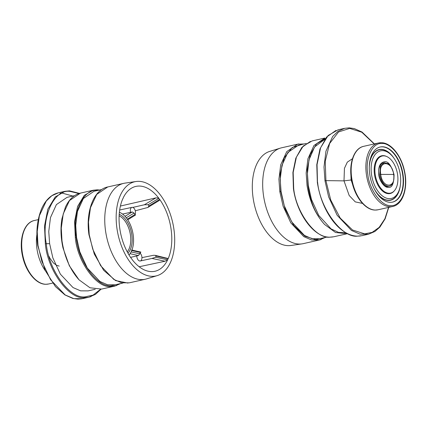 <?xml version="1.0" encoding="UTF-8"?>
<svg xmlns="http://www.w3.org/2000/svg" width="427" height="427" viewBox="0 0 427 427"><rect width="100%" height="100%" fill="white"/><g stroke="black" fill="none" stroke-linecap="round" stroke-linejoin="round"><path stroke-width="0.64" d="M317.624 182.398C320.133 208.75 342.123 238.309 357.612 236.136L361.936 235.693L368.549 234.199L360.041 234.151L351.458 230.441L337.143 215.272L328.641 196.874L324.974 180.738L324.002 166.957L325.94 151.201L332.638 136.528L338.072 131.254L344.696 128.313L338.083 129.803L328.16 135.476L320.597 147.774L317.042 164.619L317.48 182.526M325.326 138.642L316.637 143.803L310.141 154.766L307.237 169.679L307.984 185.387C310.045 201.523 315.585 214.551 324.6 224.474C315.537 214.514 309.682 201.523 307.04 185.505L306.159 173.02L307.915 158.759L313.978 145.474L324.894 138.038L312.217 140.894L303.239 146.029L296.391 157.163L293.173 172.412L293.696 188.51C295.97 212.374 315.879 239.131 329.9 237.166L333.802 236.766L347.605 233.644M388.01 186.466L389.173 186.204L388.271 186.295C383.948 185.467 381.124 181.496 379.8 174.397L380.324 166.727L384.012 162.81L384.914 162.714M304.099 143.952L297.678 144.171L281.66 147.779A49.137 28.465 77.3 0 0 280.438 148.105L269.757 151.388A48.278 27.968 77.3 0 0 253.088 197.781A48.278 27.968 77.3 0 0 290.958 245.488L302.017 243.876A49.137 28.465 77.3 0 0 303.261 243.646L319.263 240.038L311.55 239.99L303.784 236.633L290.824 222.899L283.128 206.241L279.808 191.638L278.932 179.159L280.688 164.891L286.752 151.606L297.667 144.171L298.959 143.936M280.438 148.105A49.137 28.465 77.3 0 0 263.475 195.32A49.137 28.465 77.3 0 0 302.017 243.876M306.287 143.456L298.478 145.217L287.83 152.471L281.916 165.43L280.203 179.351L281.062 191.526L284.297 205.777L291.812 222.024L304.451 235.426L312.03 238.698L319.545 238.746L327.381 236.985M324.846 139.303L314.63 146.92L309.02 159.789L307.429 173.447L308.289 185.393L311.454 199.42L318.755 215.438L331.058 228.883L338.499 232.379L345.955 232.774M350.855 173.858L351.117 179.991L354.682 190.661M379.8 174.397L393.678 174.451C392.05 160.162 378.098 160.034 380.751 174.28C382.17 188.59 396.128 188.771 393.678 174.451L393.539 174.579M374.191 143.958L361.776 132.221L349.66 128.41L338.574 131.948L329.612 143.525L325.241 161.278L325.924 180.621L344.002 180.867L351.117 179.991M302.471 144.321L292.201 147.512L284.094 157.979L280.144 174.029L280.758 191.52L281.062 191.526M307.984 185.387L308.289 185.393M324.974 180.738L325.924 180.621L330.765 200.092L340.223 218.09L352.531 229.993L364.669 233.857L372.147 232.373L379.176 227.367L384.887 218.789L388.57 207.405M324.6 224.474L335.467 232.475L347.028 233.782M279.808 191.638L280.758 191.52L285.14 209.123L293.691 225.397L304.814 236.158L315.788 239.654L323.554 237.844M321.173 239.488L319.263 240.038L325.193 237.476M392.429 202.147A28.246 16.365 77.3 0 0 402.367 172.786A28.246 16.365 77.3 0 0 382.09 146.84A28.246 16.365 77.3 0 0 380.014 147.032M382.443 146.76A28.246 16.365 -102.7 0 1 402.752 172.86A28.246 16.365 -102.7 0 1 392.605 202.104A28.246 16.365 -102.7 0 1 390.353 202.339A28.246 16.365 -102.7 0 1 370.044 176.239A28.246 16.365 -102.7 0 1 380.19 146.989A28.246 16.365 -102.7 0 1 382.443 146.76M382.496 150.651A24.403 14.134 77.3 0 0 371.517 174.462A24.403 14.134 77.3 0 0 389.328 198.667A24.403 14.134 77.3 0 0 399.485 189.198A24.403 14.134 77.3 0 0 391.938 155.7A24.403 14.134 77.3 0 0 382.496 150.651M391.938 155.7L391.207 154.905A25.737 14.908 77.3 0 0 381.247 149.578A25.737 14.908 77.3 0 0 369.27 167.421M373.983 188.328A25.737 14.908 77.3 0 0 388.453 200.22A25.737 14.908 77.3 0 0 399.165 190.234L399.485 189.198M394.436 190.666A19.354 11.214 -102.7 0 1 390.166 193.538A19.354 11.214 -102.7 0 1 388.623 193.698A19.354 11.214 -102.7 0 1 374.709 175.817A19.354 11.214 -102.7 0 1 381.658 155.775A19.354 11.214 -102.7 0 1 383.2 155.62A19.354 11.214 -102.7 0 1 386.75 156.538M389.36 193.671A19.354 11.214 77.3 0 0 390.572 193.089A19.002 11.006 77.3 0 0 397.398 173.415A19.002 11.006 77.3 0 0 383.734 155.855A19.002 11.006 77.3 0 0 382.218 156.01A19.354 11.214 77.3 0 0 381.61 155.978A19.354 11.214 77.3 0 0 380.873 156.004M376.112 192.145A25.962 15.041 77.3 0 0 388.485 200.439A25.962 15.041 77.3 0 0 400.286 185.761M394.137 158.465A25.962 15.041 77.3 0 0 381.215 149.354A25.962 15.041 77.3 0 0 369.563 163.066M379.662 156.586L382.218 156.01A19.002 11.006 77.3 0 0 375.397 175.684A19.002 11.006 77.3 0 0 389.056 193.244A19.002 11.006 77.3 0 0 390.572 193.089L388.015 193.666M91.074 296.568L88.917 297.197L84.589 297.646C69.067 299.818 47.488 270.174 45.342 243.737L44.515 226.011L47.835 209.219L55.227 196.964L65.064 191.307L69.387 190.864M78.958 193.522L70.028 191.408C54.037 188.841 40.981 217.556 46.292 243.62C48.406 269.725 69.713 299.001 85.037 296.856L93.07 295.121L100.516 289.282M95.21 289.287L88.111 290.883L80.596 290.84L73.017 287.563L60.372 274.166L52.863 257.913L49.623 243.662L45.342 243.737M116.646 285.567L110.86 286.512C96.812 288.481 77.271 261.639 75.328 237.706L74.581 221.661L77.586 206.454L84.279 195.358L93.182 190.239L97.1 189.834M97.991 190.383L97.74 190.378C83.281 188.061 71.474 214.023 76.278 237.588C78.189 261.191 97.452 287.665 111.308 285.722L119.069 283.912M122.901 283.048L115.066 284.814L107.551 284.766L99.971 281.489L87.327 268.092L79.817 251.839L76.582 237.593L75.328 237.706M140.008 253.099A4.281 2.482 -102.7 0 1 141.876 256.835A4.281 2.482 -102.7 0 1 141.94 257.63L153.448 255.303L155.129 255.33L156.154 256.051L155.609 257.219L167.597 259.803A43.421 25.15 77.3 0 0 168.083 258.751L156.154 256.051M148.142 204.725L144.363 204.768L155.983 197.856L158.668 198.037L158.849 198.347L148.142 204.725L149.018 205.915L147.849 207.469L135.274 210.778A4.281 2.482 -102.7 0 1 135.434 211.578A4.281 2.482 -102.7 0 1 135.151 214.461M116.95 228.45A48.278 27.968 -102.7 0 1 136.042 181.507A48.278 27.968 -102.7 0 1 173.912 229.219A48.278 27.968 -102.7 0 1 157.243 275.612A48.278 27.968 -102.7 0 1 116.95 228.45M157.243 275.612L146.562 278.895A49.137 28.465 -102.7 0 1 145.34 279.221A49.137 28.465 -102.7 0 1 105.549 230.895A49.137 28.465 -102.7 0 1 123.739 183.354A49.137 28.465 -102.7 0 1 124.983 183.124L136.042 181.507M107.748 186.957L96.715 194.418L90.465 207.746L88.506 222.056L89.216 234.578L92.734 249.133L100.665 265.733L113.806 279.429L121.62 282.775L129.333 282.829L145.34 279.221M76.582 237.593L75.723 225.413L77.431 211.498L83.35 198.539L93.999 191.285L101.807 189.524M99.619 190.015L97.207 189.823L93.198 190.239L80.511 193.095L69.489 200.551L63.239 213.879L61.28 228.189L61.984 240.711C64.408 256.782 70.081 269.811 79.006 279.802L69.334 265.749L62.999 247.954L61.846 240.839M49.623 243.662L48.763 231.487L50.477 217.573L56.391 204.613L67.039 197.354L74.581 195.657M65.064 191.307L58.451 192.796L51.784 195.753L46.276 201.037L39.369 215.758L37.213 231.562L37.992 245.392L41.883 261.473L50.642 279.813L65.166 294.94L73.796 298.633L82.304 298.686L88.917 297.197L95.418 294.395L101.028 289.196M155.129 255.33L168.233 258.527A43.485 25.188 77.3 0 0 171.083 229.182A43.485 25.188 77.3 0 0 159.853 199.644L159.212 200.503L147.849 207.469M60.036 193.25L62.331 193.143L72.825 196.052M130.555 257.374L138.497 255.533L130.038 253.707M167.597 259.803L165.003 261.239L139.165 266.758M165.003 261.239L152.001 258.436L140.307 260.972A4.281 2.482 -102.7 0 1 136.757 255.965M124.994 216.302L132.295 211.952L134.105 213.089L135.482 215.048L127.71 219.809M122.538 214.071L132.295 211.952M144.363 204.768L132.797 207.415A4.281 2.482 77.3 0 1 135.274 210.778M155.983 197.856L120.409 206.049M135.097 214.434L127.342 219.179L126.787 218.469L126.291 217.749L134.105 213.089M139.907 253.83L131.153 251.935L131.804 250.532L140.515 252.506L138.497 255.533M131.447 249.944L140.878 252.09L140.515 252.506M140.307 260.972A4.281 2.482 -102.7 0 0 140.419 260.94A4.281 2.482 77.3 0 0 141.94 257.63M152.001 258.436L155.609 257.219M149.018 205.915L159.634 199.414L159.853 199.644M122.629 199.142L122.779 198.913L122.629 199.142A43.485 25.188 77.3 0 0 131.009 258.025L131.222 258.255A43.421 25.15 77.3 0 0 132.012 259.322L132.194 259.632A43.485 25.188 77.3 0 0 154.681 271.321A43.485 25.188 77.3 0 0 167.501 260.112M158.668 198.037A43.485 25.188 77.3 0 0 135.567 186.482A43.485 25.188 77.3 0 0 123.355 197.557L123.264 197.866A43.421 25.15 77.3 0 0 122.779 198.913M159.634 199.414A43.421 25.15 77.3 0 0 158.849 198.347M119.384 212.256A23.554 13.643 -102.7 0 1 126.787 218.469A23.554 13.643 -102.7 0 1 131.447 251.241A23.554 13.643 -102.7 0 1 129.007 254.978M120.713 283.539L114.772 286.106L101.567 289.084L89.985 287.777L79.006 279.802M130.545 212.31A4.281 2.482 -102.7 0 1 131.98 207.362A4.281 2.482 -102.7 0 1 132.797 207.415M362.512 203.401L355.28 201.891L349.19 195.507L344.002 180.867L344.44 168.334L347.311 162.143L352.451 158.727M381.989 143.557C387.246 142.388 401.465 151.857 404.983 174.803C407.993 197.733 396.421 206.86 390.806 205.542C381.807 206.801 369.163 189.62 367.812 174.296C364.797 158.956 372.595 142.047 381.989 143.557M378.028 209.78L375.274 210.063C365.496 210.191 355.152 197.29 351.971 181.822C348.149 165.196 353.401 148.302 363.729 146.312A32.527 18.841 77.3 0 0 352.045 179.991A32.527 18.841 77.3 0 0 375.429 210.047A32.527 18.841 77.3 0 0 378.028 209.78L392.728 206.465A32.527 18.841 -102.7 0 1 390.134 206.732A32.527 18.841 -102.7 0 1 366.75 176.677A32.527 18.841 -102.7 0 1 378.429 143.002A32.527 18.841 -102.7 0 1 381.028 142.73M388.431 186.369A11.983 6.944 -102.7 0 1 388.212 186.423A11.983 6.944 -102.7 0 1 387.529 186.519M388.218 187.352C391.954 188.126 393.902 183.893 394.073 174.654C391.265 165.372 388.1 161.07 384.578 161.748C380.062 162.5 378.108 166.733 378.722 174.446C379.277 180.776 384.503 187.869 388.218 187.352M388.212 186.423L387.417 186.508C381.738 187.325 373.428 168.473 382.944 163.045A11.983 6.944 -102.7 0 1 383.168 162.997M127.246 251.871A20.256 11.737 77.3 0 0 130.438 235.063A20.256 11.737 77.3 0 0 119.122 215.822M119.208 214.354A21.286 12.33 -102.7 0 1 131.847 234.893A21.286 12.33 -102.7 0 1 127.945 253.158M45.972 284.265A32.527 18.841 77.3 0 0 48.571 283.998L45.817 284.286C36.039 284.409 25.695 271.508 22.514 256.04C18.692 239.419 23.944 222.526 34.272 220.535A32.527 18.841 77.3 0 0 22.588 254.209A32.527 18.841 77.3 0 0 45.972 284.265M45.331 270.782A32.527 18.841 -102.7 0 1 36.919 234.428M360.399 235.971L357.506 236.147C353.006 236.062 348.496 234.535 343.975 231.562C339.812 228.803 335.932 225.013 332.334 220.193C324.648 209.641 319.658 197.077 317.346 182.5L316.781 164.689L319.972 148.948L326.58 137.067L335.926 130.432M332.473 237.006L329.793 237.177C314.096 237.561 296.898 214.285 293.424 188.611L292.911 172.449L295.82 158.177L301.846 147.422L310.354 141.428M382.747 163.093L384.012 162.81L387.721 163.53C388.762 163.909 390.118 165.468 391.794 168.206C393.208 171.526 393.875 173.618 393.811 174.478C394.02 179.682 393.443 182.916 392.077 184.181C391.18 185.361 390.214 186.033 389.173 186.204L389.173 186.204M368.549 234.199L374.943 231.466L379.902 227.1L385.143 218.811L388.751 207.362M374.372 143.915L362.043 132.044L354.298 128.586L349.158 127.854L344.696 128.313M392.728 206.465C403.131 204.464 408.367 187.357 404.417 170.645C401.166 155.305 390.892 142.597 381.183 142.714L378.429 143.002L363.729 146.312M65.08 191.307L69.494 190.853L79.433 193.372M123.739 183.354L107.737 186.962C93.833 189.641 85.507 211.296 88.939 234.679L94.308 254.118L103.692 270.328L115.557 280.576L127.972 283.074M131.98 207.362L119.667 209.999M62.999 247.954C60.735 237.69 60.388 227.943 61.947 218.725L65.395 207.196C69.003 199.377 74.042 194.675 80.511 193.095M81.77 298.799L77.917 299.146L72.82 298.446L64.893 294.913L55.43 286.581L45.145 270.387L37.72 245.493C35.825 231.653 37.197 219.243 41.825 208.259C45.812 199.687 51.352 194.531 58.451 192.801M59.177 266.09L56.529 265.247L53.407 262.968L49.948 258.324L48.902 256.211M38.249 219.638L34.272 220.535M52.628 283.085L48.571 283.998"/></g></svg>
